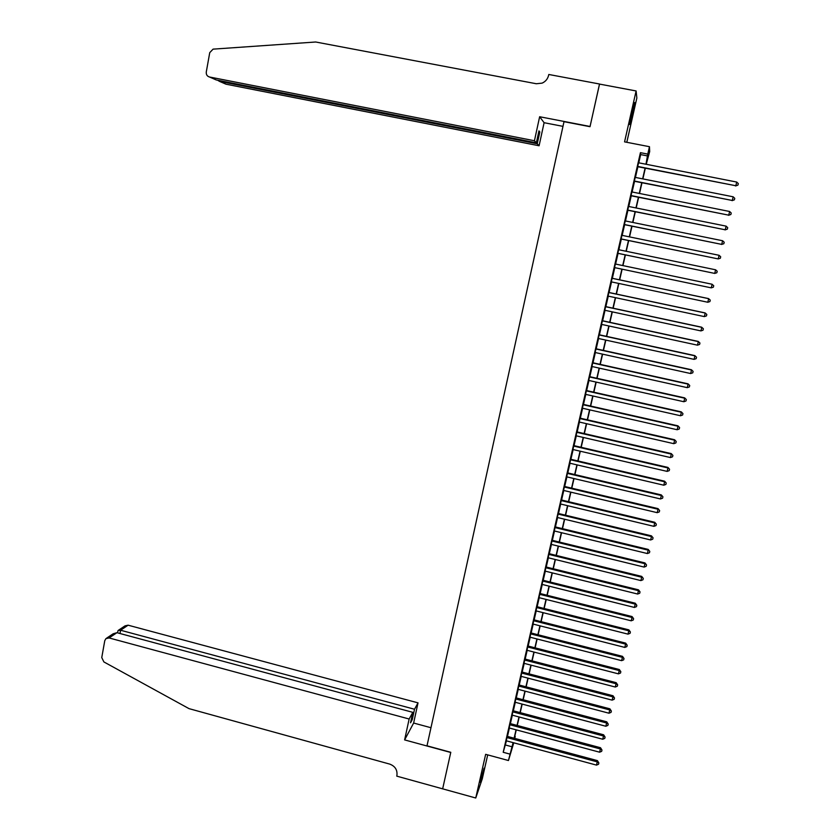<?xml version="1.0" encoding="UTF-8"?>
<svg xmlns="http://www.w3.org/2000/svg" width="840" height="840" viewBox="0 0 840 840"><rect width="100%" height="100%" fill="white"/><g stroke="black" fill="none" stroke-linecap="round" stroke-linejoin="round"><path stroke-width="1.26" d="M484.071 768.201L480.144 782.313L484.071 768.201M632.373 114.87L634.756 102.533L629.601 124.53L632.373 114.87M514.763 736.365L514.794 738.402M442.649 788.875L450.744 752.482L404.618 739.904L409.143 719.009L109.095 637.949L105.924 638.631L104.769 640.689L101.755 657.583L103.887 661.93L189.011 708.635L389.707 764.096C395.115 766.164 397.519 769.944 396.921 775.446L396.764 776.139L475.745 798L482.244 778.953L487.704 754.887M626.798 142.296L636.856 98.017L636.111 90.962L624.561 141.866L649.467 146.696L649.688 151.567L646.233 164.283M442.659 788.812L450.786 752.294L427.004 745.804L564.008 121.674L590.016 126.693L599.498 84.084L636.111 90.962M507.266 736.375L506.247 740.775M510.185 723.587L509.187 727.965M513.125 710.755L512.127 715.113M516.075 697.883L515.077 702.23M519.026 684.978L518.038 689.294M521.986 672.021L521.01 676.326M524.969 659.033L523.981 663.317M527.951 646.002L526.974 650.265M530.943 632.94L529.966 637.172M533.936 619.825L532.98 624.036M536.949 606.669L535.994 610.869M539.973 593.481L539.018 597.65M542.997 580.251L542.052 584.388M546.042 566.969L545.097 571.095M549.087 553.654L548.153 557.76M552.143 540.299L551.208 544.373M555.208 526.901L554.284 530.954M558.285 513.45L557.361 517.482M561.372 499.968L560.458 503.979M564.47 486.444L563.556 490.423M567.577 472.868L566.675 476.826M570.696 459.26L569.793 463.187M573.825 445.599L572.922 449.505M576.954 431.897L576.072 435.781M580.104 418.152L579.222 422.016M583.264 404.366L582.383 408.198M586.425 390.537L585.553 394.349M589.606 376.656L588.735 380.447M592.788 362.733L591.927 366.492M595.99 348.768L595.13 352.506M599.193 334.761L598.343 338.468M602.406 320.702L601.566 324.387M605.64 306.6L604.8 310.264M608.874 292.457L608.045 296.09M612.129 278.271L611.3 281.873M615.384 264.022L614.565 267.603M618.66 249.711L617.831 253.323M621.947 235.337L621.117 239.001M625.254 220.92L624.404 224.637M628.562 206.462L627.7 210.221M631.88 191.94L631.008 195.762M635.219 177.387L634.337 181.251M638.788 162.823L640.668 154.591L640.426 152.67L503.202 752.283L506.457 740.838M507.465 736.428L509.397 728.028M510.394 723.639L512.337 715.176M513.335 710.808L515.288 702.282M516.274 697.935L518.249 689.346M519.236 685.03L521.22 676.379M522.197 672.084L524.192 663.369M525.178 659.085L527.184 650.317M528.16 646.054L530.177 637.224M531.153 632.993L533.19 624.089M534.145 619.878L536.204 610.922M537.159 606.732L539.227 597.702M540.183 593.534L542.262 584.451M543.207 580.303L545.307 571.148M546.252 567.021L548.363 557.812M549.297 553.707L551.428 544.425M552.352 540.351L554.495 531.006M555.429 526.953L557.582 517.534M558.505 513.503L560.669 504.021M561.593 500.021L563.776 490.476M564.69 486.486L566.885 476.879M567.798 472.92L570.014 463.239M570.906 459.302L573.143 449.558M574.035 445.651L576.282 435.834M577.175 431.949L579.432 422.069M580.325 418.205L582.603 408.251M583.475 404.418L585.774 394.391M586.646 390.579L588.956 380.489M589.817 376.709L592.148 366.544M593.009 362.786L595.35 352.558M596.2 348.82L598.563 338.52M599.413 334.814L601.787 324.44M602.626 320.754L605.021 310.306M605.861 306.653L608.265 296.131M609.095 292.509L611.52 281.915M612.35 278.313L614.786 267.645M615.605 264.075L618.062 253.365M618.88 249.753L621.337 239.043M622.178 235.379L624.624 224.679M625.475 220.962L627.921 210.263M628.782 206.504L631.239 195.804M632.111 191.993L634.557 181.293M635.439 177.429L637.885 166.74M638.558 162.781L637.665 166.698M513.776 742.812L508.452 760.525L485.656 754.331L475.745 798M508.452 760.525L513.093 742.623M503.202 752.283L509.933 754.1M640.426 152.67L647.766 154.098L649.467 146.696M513.313 742.686L513.135 743.474L513.366 742.697M514.668 738.371L515.235 736.491M645.33 168.21L642.873 178.899M641.981 182.774L639.524 193.473M638.652 197.295L636.184 207.995M635.324 211.764L632.867 222.474M632.005 226.18L629.549 236.901M628.708 240.566L626.241 251.276M625.412 254.888L622.944 265.608M622.125 269.189L619.678 279.856M618.849 283.458L616.413 294.063M615.573 297.696L613.158 308.217M612.318 311.871L609.913 322.329M609.063 326.014L606.679 336.389M605.829 340.106L603.456 350.417M602.606 354.155L600.243 364.392M599.382 368.151L597.051 378.315M596.179 382.106L593.859 392.207M592.977 396.018L590.678 406.046M589.796 409.889L587.506 419.843M586.614 423.707L584.346 433.598M583.453 437.483L581.196 447.31M580.293 451.217L578.057 460.971M577.143 464.909L574.917 474.6M574.014 478.558L571.799 488.177M570.885 492.167L568.691 501.711M567.767 505.722L565.593 515.214M564.659 519.246L562.496 528.664M561.561 532.718L559.419 542.073M558.474 546.147L556.343 555.44M555.398 559.545L553.276 568.764M552.332 572.891L550.231 582.047M549.276 586.194L547.187 595.287M546.231 599.466L544.152 608.496M543.186 612.686L541.128 621.653M540.162 625.863L538.115 634.767M537.138 639.009L535.111 647.85M534.125 652.113L532.109 660.891M531.121 665.165L529.127 673.88M528.129 678.185L526.144 686.837M525.147 691.163L523.173 699.762M522.176 704.109L520.222 712.635M519.215 717.003L517.272 725.476M516.254 729.865L514.322 738.276M645.992 164.241L647.766 154.098M514.101 738.213L516.033 729.803M517.041 725.413L518.994 716.94M519.992 712.572L521.955 704.046M522.952 699.699L524.927 691.11M525.924 686.784L527.909 678.132M528.895 673.827L530.901 665.112M531.888 660.828L533.904 652.05M534.881 647.787L536.907 638.946M537.884 634.715L539.931 625.811M540.897 621.59L542.955 612.623M543.921 608.433L546 599.403M546.956 595.235L549.045 586.142M550 581.994L552.101 572.827M553.056 568.712L555.167 559.482M556.111 555.376L558.243 546.095M559.188 542.01L561.33 532.665M562.264 528.601L564.428 519.183M565.362 515.151L567.536 505.669M568.46 501.659L570.654 492.104M571.567 488.124L573.783 478.506M574.686 474.548L576.912 464.856M577.815 460.919L580.062 451.164M580.954 447.258L583.212 437.43M584.105 433.545L586.383 423.654M587.265 419.79L589.554 409.836M590.436 405.993L592.746 395.966M593.618 392.154L595.938 382.053M596.809 378.262L599.151 368.099M600.012 364.34L602.364 354.102M603.225 350.364L605.587 340.053M606.449 336.346L608.832 325.962M609.672 322.276L612.077 311.829M612.917 308.165L615.342 297.644M616.172 294.01L618.607 283.416M619.437 279.804L621.884 269.136M622.713 265.555L625.17 254.846M626 251.223L628.467 240.513M629.307 236.849L631.764 226.139M632.625 222.422L635.082 211.712M635.943 207.942L638.411 197.243M639.282 193.421L641.739 182.721M642.631 178.857L645.089 168.158M640.668 154.591L647.881 155.999M505.502 745.017L512.127 746.802M637.56 166.677L735.819 185.745L637.613 166.415M736.712 182.049L738.308 183.614L737.95 185.084L735.819 185.745L736.712 182.049L638.452 162.761M737.95 185.084L735.599 185.976M534.44 140.742L209.475 76.996L216.3 79.968L536.361 142.821L534.44 140.742L539.637 116.739L590.058 126.473L599.54 84.084M209.475 76.996C207.134 76.272 206.062 74.603 206.283 71.988L209.738 52.647L213.077 49.14L315.693 42L536.319 83.748L542.125 83.129C545.538 81.585 547.701 78.981 548.615 75.295L548.793 74.477L599.519 84.011M562.978 126.357L544.1 122.703L539.637 116.739M544.1 122.703L539.091 145.772L537.254 143.787L539.826 131.943L538.954 130.883L536.361 142.821M537.254 143.787L219.46 81.354L225.981 84.189L539.091 145.772M539.826 131.943L538.766 131.733M217.591 80.22L219.46 81.354L219.597 80.619M409.143 719.009L412.808 712.341L410.55 722.778L412.262 719.607L414.519 709.244L418.026 702.86L128.1 625.191L120.582 630.242L119.994 633.507M414.519 709.244L120.582 630.242L118.073 630.504L117.495 632.835M430.973 727.724L413.637 723.041L418.026 702.86M404.618 739.904L413.637 723.041M412.808 712.341L116.928 632.688L109.095 637.949M118.482 630.231L125.023 625.863L128.1 625.191M412.262 719.607L411.296 719.345M106.586 638.179L113.19 633.77L116.928 632.688M634.221 181.23L732.28 200.477L634.274 181.01M733.163 196.802L734.759 198.345L734.401 199.815L732.28 200.477L733.163 196.802L635.114 177.366M734.401 199.815L732.071 200.666M630.903 195.741L728.742 215.166L630.945 195.552M729.624 211.491L731.22 213.024L730.874 214.494L728.742 215.166L729.624 211.491L631.775 191.919M730.874 214.494L728.543 215.313M627.596 210.2L725.225 229.792L627.627 210.053M726.106 226.139L727.702 227.661L727.346 229.121L725.225 229.792L726.106 226.139L628.457 206.43M727.346 229.121L725.036 229.908M624.299 224.616L721.718 244.388L624.32 224.511M722.6 240.744L724.196 242.246L723.839 243.705L721.718 244.388L722.6 240.744L625.149 220.899M723.839 243.705L721.539 244.461M621.001 238.98L718.221 258.92L621.023 238.917M719.093 255.297L720.689 256.788L720.342 258.237L718.221 258.92L719.093 255.297L621.841 235.316M617.726 253.292L714.735 273.42L617.736 253.271M715.606 269.798L717.202 271.278L716.856 272.727L714.735 273.42L715.606 269.798L618.555 249.69M711.26 287.858L713.38 287.165L713.727 285.726L711.974 284.214L615.279 264.002L712.131 284.256L711.26 287.858L614.46 267.582M612.014 278.281L708.666 298.662L707.805 302.253L611.195 281.841M612.014 278.24L708.519 298.589L710.262 300.121L709.916 301.56L707.805 302.253M608.748 292.519L705.212 313.026L704.351 316.606L607.94 296.069M608.769 292.435L705.075 312.911L706.808 314.465L706.461 315.903L704.351 316.606M605.504 306.695L701.768 327.338L700.917 330.907L604.695 310.233M605.535 306.579L701.642 327.191L703.364 328.766L703.028 330.194L700.917 330.907M701.642 327.191L703.364 328.766M602.27 320.838L698.345 341.607L697.484 345.167L601.461 324.366M602.301 320.681L698.229 341.418L699.941 343.024L699.594 344.442L697.484 345.167M698.229 341.418L699.941 343.024M599.046 334.929L694.922 355.824L694.071 359.373L598.238 338.447M599.088 334.74L694.817 355.604L696.518 357.231L696.171 358.649L694.071 359.373M694.817 355.604L696.518 357.231M595.823 348.978L691.509 369.999L690.659 373.538L595.025 352.485M595.875 348.747L691.415 369.737L693.105 371.395L692.769 372.813L690.659 373.538M691.415 369.737L693.105 371.395M592.62 362.975L688.118 384.132L687.267 387.649L591.822 366.471M592.683 362.712L688.023 383.828L689.714 385.507L689.367 386.925L687.267 387.649M688.023 383.828L689.714 385.507M589.428 376.94L684.726 398.213L683.886 401.73L588.63 380.415M589.501 376.635L684.653 397.877L686.322 399.578L685.986 400.985L683.886 401.73M684.653 397.877L686.322 399.578M586.247 390.852L681.356 412.251L680.516 415.748L585.449 394.317M586.32 390.506L681.282 411.873L682.952 413.606L682.615 415.002L680.516 415.748M681.282 411.873L682.952 413.606M583.065 404.723L677.985 426.237L677.155 429.733L582.278 408.177M583.159 404.344L677.933 425.828L679.581 427.581L679.245 428.978L677.155 429.733M677.933 425.828L679.581 427.581M579.904 418.541L674.635 440.192L673.796 443.667L579.117 421.995M579.999 418.131L674.583 439.74L676.231 441.525L675.896 442.911L673.796 443.667M674.583 439.74L676.231 441.525M576.755 432.317L671.297 454.094L670.457 457.558L575.967 435.761M576.849 431.876L671.255 453.6L672.893 455.406L672.557 456.792L670.457 457.558M671.255 453.6L672.893 455.406M573.605 446.061L667.957 467.943L667.128 471.398L572.827 449.484M573.72 445.578L667.926 467.429L669.553 469.256L669.228 470.642L667.128 471.398M667.926 467.429L669.553 469.256M570.476 459.753L664.639 481.761L663.81 485.205L569.688 463.166M570.591 459.228L664.619 481.205L666.236 483.053L665.9 484.428L663.81 485.205M664.619 481.205L666.236 483.053M567.347 473.393L661.332 495.527L660.502 498.96L566.57 476.805M567.473 472.846L661.311 494.928L662.928 496.808L662.592 498.183L660.502 498.96M661.311 494.928L662.928 496.808M564.239 487.001L658.035 509.25L657.206 512.673L563.462 490.403M564.365 486.413L658.025 508.62L659.621 510.521L659.295 511.896L657.206 512.673M658.025 508.62L659.621 510.521M561.13 500.567L654.738 522.932L653.919 526.344L560.353 503.947M561.278 499.947L654.738 522.27L656.334 524.192L656.009 525.557L653.919 526.344M654.738 522.27L656.334 524.192M558.033 514.08L651.462 536.561L650.643 539.962L557.267 517.461M558.191 513.429L651.473 535.868L653.058 537.821L652.722 539.175L650.643 539.962M651.473 535.868L653.058 537.821M554.946 527.562L648.197 550.158L647.377 553.55L554.179 530.922M555.114 526.869L648.207 549.423L649.782 551.397L649.457 552.751L647.377 553.55M648.207 549.423L649.782 551.397M551.88 540.992L644.931 563.703L644.123 567.084L551.114 544.351M552.038 540.267L644.962 562.937L646.527 564.932L646.202 566.286L644.123 567.084M644.962 562.937L646.527 564.932M548.814 554.389L641.687 577.216L640.878 580.587L548.048 557.728M548.982 553.634L641.718 576.408L643.283 578.434L642.957 579.779L640.878 580.587M641.718 576.408L643.283 578.434M545.759 567.735L638.452 590.678L637.644 594.038L544.992 571.074M545.937 566.948L638.495 589.837L638.452 590.678L640.038 591.885L639.723 593.229L637.644 594.038M638.495 589.837L640.038 591.885M542.714 581.049L635.219 604.097L634.421 607.446L541.947 584.367M542.892 580.22L635.271 603.225L635.219 604.097L636.815 605.294L636.489 606.627L634.421 607.446M635.271 603.225L636.815 605.294M539.669 594.311L632.005 617.474L631.207 620.812L538.913 597.629M539.868 593.46L632.069 616.571L632.005 617.474L633.601 618.66L633.276 619.994L631.207 620.812M632.069 616.571L633.601 618.66M536.644 607.541L628.803 630.808L627.995 634.137L535.889 610.837M536.844 606.648L628.866 629.874L628.803 630.808L630.389 631.985L630.074 633.318L627.995 634.137M628.866 629.874L630.389 631.985M533.631 620.718L625.601 644.101L624.803 647.42L532.875 624.015M533.841 619.804L625.684 643.135L625.601 644.101L627.197 645.267L626.871 646.59L624.803 647.42M625.684 643.135L627.197 645.267M530.618 633.864L622.419 657.352L621.621 660.66L529.872 637.14M530.838 632.909L622.503 656.355L622.419 657.352L624.005 658.508L623.69 659.831L621.621 660.66M622.503 656.355L624.005 658.508M527.615 646.968L619.238 670.572L618.45 673.859L526.869 650.234M527.846 645.981L619.332 669.533L619.238 670.572L620.833 671.706L620.508 673.029L618.45 673.859M619.332 669.533L620.833 671.706M524.633 660.03L616.077 683.739L615.279 687.025L523.887 663.285M524.864 659.012L616.172 682.668L616.077 683.739L617.663 684.863L617.348 686.175L615.279 687.025M616.172 682.668L617.663 684.863M521.651 673.05L612.917 696.864L612.129 700.14L520.905 676.295M521.892 672L613.022 695.762L612.917 696.864L614.502 697.988L614.187 699.29L612.129 700.14M613.022 695.762L614.502 697.988M518.679 686.028L609.767 709.947L608.99 713.212L517.933 689.273M518.931 684.947L609.882 708.824L609.767 709.947L611.363 711.06L611.048 712.362L608.99 713.212M609.882 708.824L611.363 711.06M515.718 698.975L606.638 722.999L605.85 726.254L514.972 702.198M515.97 697.851L606.753 721.833L606.638 722.999L608.223 724.091L607.908 725.393L605.85 726.254M606.753 721.833L608.223 724.091M512.768 711.869L603.509 735.998L602.721 739.242L512.022 715.092M513.03 710.724L603.635 734.811L603.509 735.998L605.094 737.09L604.779 738.381L602.721 739.242M603.635 734.811L605.094 737.09M509.817 724.731L600.39 748.965L599.613 752.199L509.082 727.944M510.09 723.555L600.526 747.736L600.39 748.965L601.976 750.047L601.661 751.338L599.613 752.199M600.526 747.736L601.976 750.047M506.888 737.552L597.282 761.891L596.505 765.114L506.153 740.754M507.161 736.344L597.429 760.63L597.282 761.891L598.868 762.951L598.553 764.243L596.505 765.114M597.429 760.63L598.868 762.951"/></g></svg>
